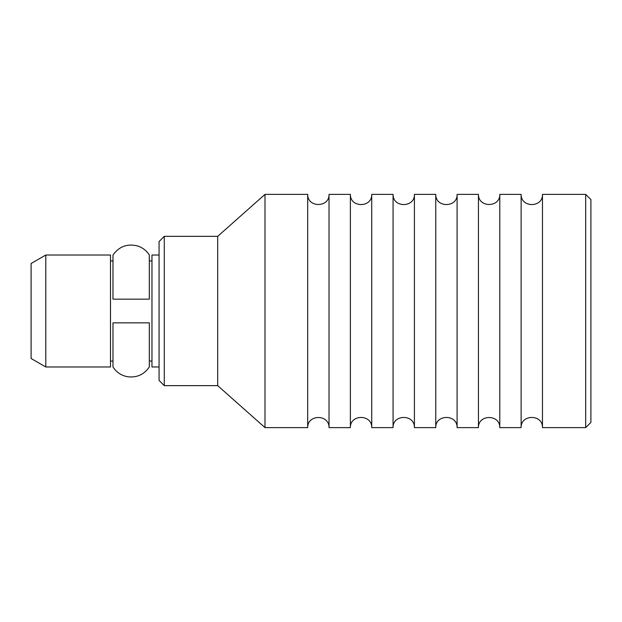<?xml version="1.0" encoding="UTF-8"?>
<svg xmlns="http://www.w3.org/2000/svg" width="622" height="622" viewBox="0 0 622 622"><rect width="100%" height="100%" fill="white"/><g stroke="black" fill="none" stroke-linecap="round" stroke-linejoin="round"><path stroke-width="0.93" d="M112.986 299.151L112.986 255.02C119.191 246.366 127.456 243.365 137.765 246.009C142.671 247.657 146.528 250.658 149.319 255.02L149.319 299.151L112.986 299.151L149.319 299.151M112.986 366.98L112.986 322.849L149.319 322.849L149.319 366.98C144.079 374.568 136.871 377.834 127.704 376.753C121.399 375.61 116.493 372.345 112.986 366.98M45.795 366.98L31.1 358.497L31.1 263.503L45.795 255.02L110.491 255.02L110.491 366.98L45.795 366.98L45.795 255.02M159.069 255.02L151.962 255.02L151.962 366.98L159.069 366.98M151.962 260.945L149.319 260.945M112.986 260.945L110.491 260.945M521.127 194.375L521.127 427.625C520.676 414.065 542.92 414.065 542.47 427.625L542.47 194.375C543.068 207.732 520.832 208.129 521.127 194.375L499.785 194.375C500.298 207.647 478.232 208.043 478.442 194.375L457.1 194.375C457.699 207.732 435.454 208.129 435.758 194.375L414.407 194.375C415.006 207.732 392.762 208.129 393.065 194.375L371.723 194.375C372.321 207.732 350.077 208.129 350.38 194.375L329.03 194.375C329.543 207.647 307.478 208.043 307.696 194.375L265.003 194.375L265.003 427.625L307.696 427.625C307.33 414.159 329.396 414.159 329.03 427.625L329.03 194.375M521.127 427.625L499.785 427.625L499.785 194.375M478.442 194.375L478.442 427.625C478.077 414.159 500.15 414.159 499.785 427.625M478.442 427.625L457.1 427.625L457.1 194.375M435.758 194.375L435.758 427.625C435.307 414.065 457.551 414.065 457.1 427.625M435.758 427.625L414.407 427.625L414.407 194.375M393.065 194.375L393.065 427.625C392.614 414.065 414.858 414.065 414.407 427.625M393.065 427.625L371.723 427.625L371.723 194.375M350.38 194.375L350.38 427.625C349.929 414.065 372.174 414.065 371.723 427.625M350.38 427.625L329.03 427.625M307.696 427.625L307.696 194.375M265.003 194.375L217.7 236.352L217.7 385.648L265.003 427.625M217.7 385.648L164.286 385.648L164.286 236.352L217.7 236.352M164.286 385.648L159.069 380.439L159.069 241.561L164.286 236.352M585.683 194.375L585.683 427.625L590.9 422.408L590.9 199.592L585.683 194.375L542.47 194.375M585.683 427.625L542.47 427.625M151.962 361.055L149.319 361.055M112.986 361.055L110.491 361.055"/></g></svg>
